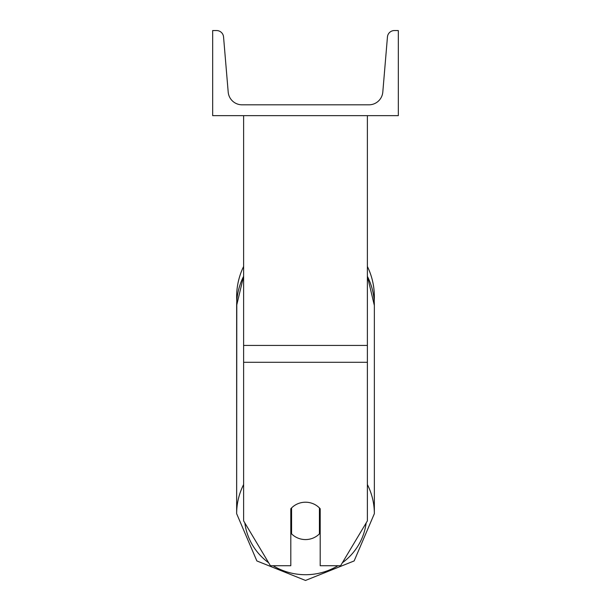 <?xml version="1.0" encoding="UTF-8"?>
<svg xmlns="http://www.w3.org/2000/svg" width="611" height="611" viewBox="0 0 611 611"><rect width="100%" height="100%" fill="white"/><g stroke="black" fill="none" stroke-linecap="round" stroke-linejoin="round"><path stroke-width="0.92" d="M367.387 362.3L243.613 362.3L243.613 520.893L270.413 565.725L290.805 565.725L290.805 508.749A19.338 18.681 0 0 1 305.5 502.211A19.338 18.681 0 0 1 320.195 508.749L320.195 565.725L340.587 565.725L367.387 520.893L367.387 115.647M243.613 362.3L243.613 115.647M367.387 266.488A68.852 68.852 0 0 1 374.207 301.124L374.352 305.462A68.852 66.5 0 0 0 367.387 276.317M243.613 484.546A68.852 66.5 180 0 0 236.648 513.683L236.793 301.124A68.852 68.852 0 0 1 243.613 266.488M398.326 115.647L212.674 115.647L212.674 30.55L216.615 30.55A6.965 6.965 0 0 1 223.55 36.927L228.193 92.055A13.923 13.923 0 0 0 242.071 104.817L368.929 104.817A13.923 13.923 0 0 0 382.807 92.055L387.45 36.927A6.965 6.965 0 0 1 394.385 30.55L398.326 30.55L398.326 115.647M305.5 502.211A19.338 18.681 180 0 0 291.577 507.932L291.577 533.854A19.338 18.681 180 0 0 305.5 539.574A19.338 18.681 180 0 0 319.423 533.854L319.423 507.932A19.338 18.681 180 0 0 305.5 502.211M290.805 529.432A19.338 18.681 180 0 0 291.577 530.249M319.423 530.249A19.338 18.681 180 0 0 320.195 529.432M367.387 345.429L243.613 345.429M337.921 565.725A61.115 59.03 0 0 1 305.5 574.714A61.115 59.03 0 0 1 273.079 565.725M268.649 562.777A61.115 59.03 0 0 1 244.851 522.97M236.648 513.683L256.857 560.936L305.5 580.45L354.143 560.936L374.352 513.683L354.143 560.936L305.5 580.45L256.857 560.936L236.648 513.683L236.648 305.462A68.852 66.5 0 0 1 243.613 276.317M366.149 522.97A61.115 59.03 0 0 1 342.351 562.777M367.387 276.203L374.352 305.462L374.352 513.683A68.852 66.5 180 0 0 367.387 484.546M236.648 305.462L243.613 276.203"/></g></svg>
